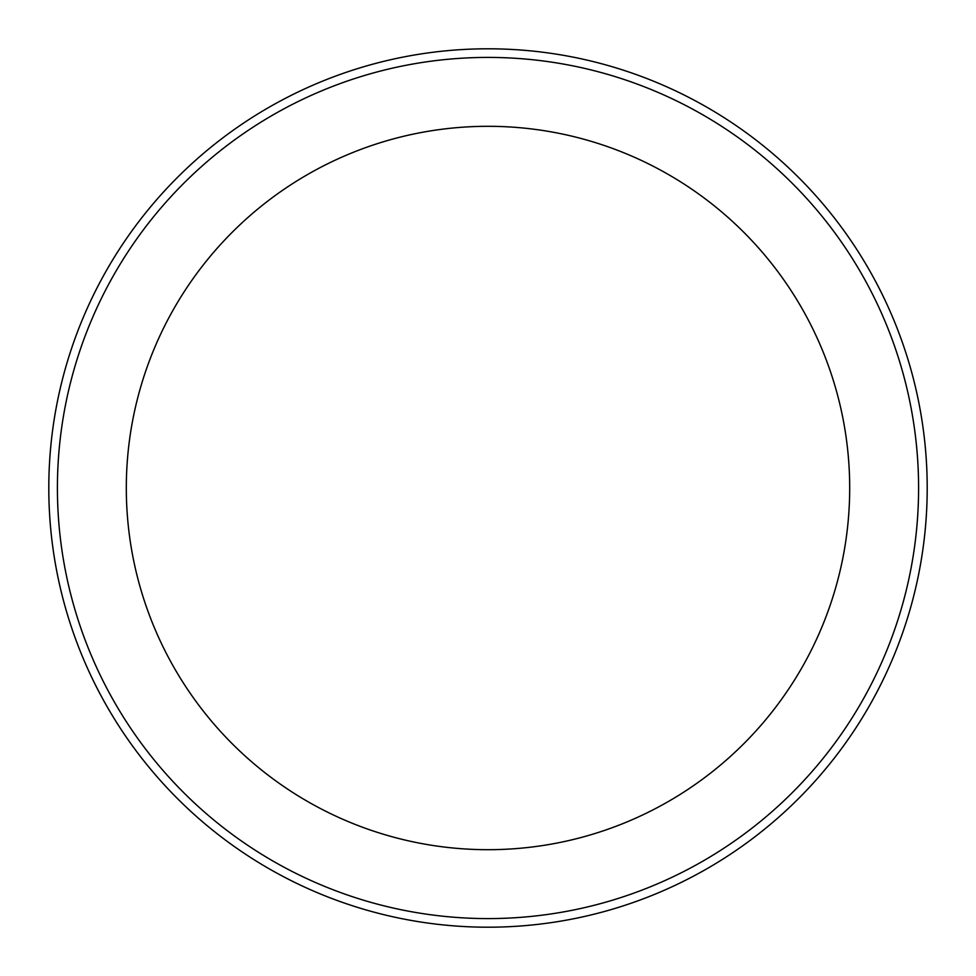 <?xml version="1.0" encoding="UTF-8"?>
<svg xmlns="http://www.w3.org/2000/svg" width="976" height="976" viewBox="0 0 976 976"><rect width="100%" height="100%" fill="white"/><g stroke="black" fill="none" stroke-linecap="round" stroke-linejoin="round"><path stroke-width="1.46" d="M57.413 488A430.587 430.587 0 0 0 488 918.587A430.587 430.587 0 0 0 918.587 488A430.587 430.587 0 0 0 488 57.413A430.587 430.587 0 0 0 57.413 488M126.307 488A361.693 361.693 0 0 0 488 849.693A361.693 361.693 0 0 0 849.693 488A361.693 361.693 0 0 0 488 126.307A361.693 361.693 0 0 0 126.307 488M927.2 488A439.2 439.2 0 0 0 488 48.8A439.2 439.2 0 0 0 48.8 488A439.2 439.2 0 0 0 488 927.2A439.2 439.2 0 0 0 927.2 488"/></g></svg>
